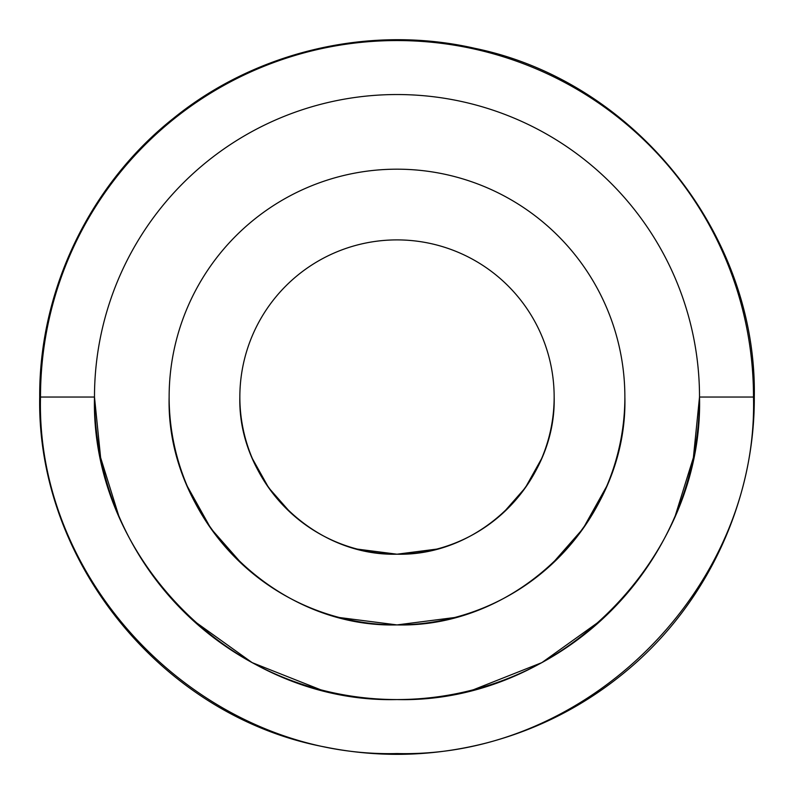 <?xml version="1.0" encoding="UTF-8"?>
<svg xmlns="http://www.w3.org/2000/svg" width="794" height="794" viewBox="0 0 794 794"><rect width="100%" height="100%" fill="white"/><g stroke="black" fill="none" stroke-linecap="round" stroke-linejoin="round"><path stroke-width="1.19" d="M754.3 397.05L699.514 397.05L693.39 457.592L675.287 515.683L693.39 457.592L699.514 397.05A302.514 302.514 0 0 0 397 94.536A302.514 302.514 0 0 0 94.486 397.05L39.7 397.05C36.673 561.775 162.621 716.486 324.548 746.926C378.609 757.952 432.373 756.682 485.859 743.124C539.255 729.239 586.984 704.447 629.047 668.746C707.801 602.199 754.846 500.151 754.3 397.05L753.496 397.05A356.496 356.496 0 0 0 397 40.554A356.496 356.496 0 0 0 40.504 397.05A356.496 356.496 0 0 1 397 40.554A356.496 356.496 0 0 1 753.496 397.05C758.409 587.54 587.491 758.459 397 753.546C206.509 758.459 35.591 587.54 40.504 397.05C35.591 587.54 206.509 758.459 397 753.546C587.491 758.459 758.409 587.54 753.496 397.05L699.514 397.05A302.514 302.514 0 0 0 397 94.536A302.514 302.514 0 0 0 94.486 397.05L100.61 457.592L118.713 515.683L100.61 457.592L94.486 397.05L39.7 397.05C39.075 290.157 89.791 184.536 173.598 118.197C256.621 50.885 370.768 24.425 474.941 48.355C634.406 81.028 757.208 234.299 754.3 397.05M624.868 397.05A227.868 227.868 0 0 0 397 169.182A227.868 227.868 0 0 0 169.132 397.05A227.868 227.868 0 0 1 397 169.182A227.868 227.868 0 0 1 624.868 397.05A227.868 227.868 0 0 1 397 624.918A227.868 227.868 0 0 1 169.132 397.05C165.996 518.81 275.24 628.054 397 624.918C518.76 628.054 628.004 518.81 624.868 397.05M554.152 397.05A157.152 157.152 0 0 0 397 239.897A157.152 157.152 0 0 0 239.848 397.05A157.152 157.152 0 0 1 397 239.897A157.152 157.152 0 0 1 554.152 397.05A157.152 157.152 0 0 1 397 554.202A157.152 157.152 0 0 1 239.848 397.05C237.684 481.025 313.025 556.366 397 554.202C480.975 556.366 556.316 481.025 554.152 397.05M192.247 619.737L252.135 662.623L320.607 689.758L252.135 662.623L192.247 619.737M473.393 689.758L541.865 662.623L601.753 619.737L541.865 662.623L473.393 689.758M94.486 397.05C90.318 558.698 235.352 703.732 397 699.564C558.648 703.732 703.683 558.698 699.514 397.05A302.514 302.514 0 0 1 397 699.564A302.514 302.514 0 0 1 94.486 397.05M187.384 486.404L210.906 528.546L242.766 564.792M339.455 617.534L397 624.918L454.545 617.534M551.235 564.792L583.094 528.546L606.616 486.404M252.432 458.674L268.66 487.734L290.634 512.735M357.32 549.111L397 554.202L436.68 549.111M503.366 512.735L525.34 487.734L541.568 458.674"/></g></svg>
